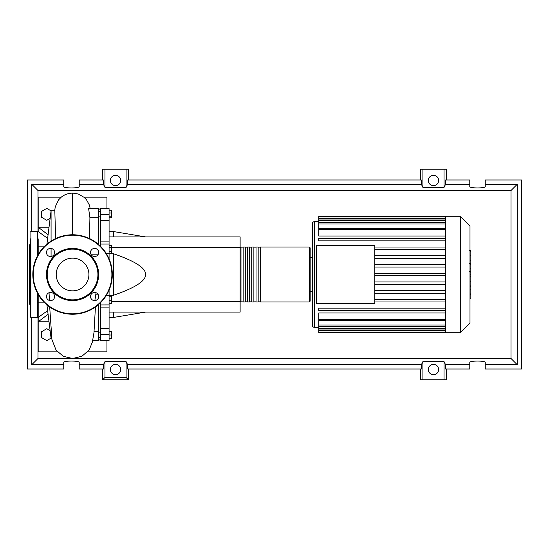 <?xml version="1.0" encoding="UTF-8"?>
<svg xmlns="http://www.w3.org/2000/svg" width="549" height="549" viewBox="0 0 549 549"><rect width="100%" height="100%" fill="white"/><g stroke="black" fill="none" stroke-linecap="round" stroke-linejoin="round"><path stroke-width="0.82" d="M98.34 211.591L100.488 211.591M98.34 337.409L100.488 337.409M109.086 236.907L240.126 236.907L240.126 247.647L111.577 247.647M240.126 247.647L240.126 312.093L109.086 312.093M240.126 301.353L111.577 301.353M109.086 295.3L113.382 295.3C135.075 287.896 145.814 280.964 145.602 274.5C145.814 268.036 135.075 261.104 113.382 253.7L109.086 253.7M113.382 312.093L113.382 317.466L109.086 317.466M113.382 253.7L113.382 295.3M109.086 231.534L113.382 231.534L113.382 236.907M109.086 210.164L111.577 210.164L111.577 217.829L109.086 217.829M109.086 216.8L111.577 216.8M109.086 212.971L111.577 212.971M109.086 247.455L111.577 247.455L111.577 245.472L109.086 245.472M109.086 253.405L111.577 253.405L111.577 247.455M109.086 251.421L111.577 251.421M109.086 300.591L111.577 300.591L111.577 295.726L109.086 295.726M109.086 296.755L111.577 296.755M109.086 303.398L111.577 303.398L111.577 300.591M109.086 338.445L111.577 338.445L111.577 331.171L109.086 331.171M109.086 335.007L111.577 335.007M109.086 331.569L111.577 331.569M109.086 338.836L111.577 338.836L111.577 338.445M109.086 241.086L100.488 241.086L100.488 244.065L109.086 244.065L109.086 208.627L100.488 208.627L100.488 220.691L109.086 220.691M100.488 241.086L100.488 220.691M109.086 328.309L100.488 328.309L100.488 340.373L109.086 340.373L109.086 290.174M109.086 258.826L109.086 244.065M100.488 328.309L100.488 307.914L109.086 307.914M100.488 304.901L100.488 307.914M109.086 304.901L100.488 304.935L100.488 302.774M100.488 246.227L100.488 244.065M240.126 301.14L240.99 301.998L240.99 247.002L240.126 247.86M309.3 247.002L260.322 247.002L260.322 301.998L309.3 301.998L310.164 301.14L310.164 247.86L309.3 247.002L309.3 301.998M258.174 274.5L258.174 247.002L256.026 247.002L256.026 301.998L258.174 301.998L258.174 274.5M253.878 274.5L253.878 247.002L251.73 247.002L251.73 301.998L253.878 301.998L253.878 274.5M249.582 274.5L249.582 247.002L247.434 247.002L247.434 301.998L249.582 301.998L249.582 274.5M245.286 274.5L245.286 247.002L243.138 247.002L243.138 301.998L245.286 301.998L245.286 274.5M469.992 225.989L469.992 323.011L460.282 332.715L460.282 216.285L469.992 225.989M460.282 216.285L445.719 216.285L445.719 332.715L318.756 332.715L318.756 312.985L445.719 312.985M312.312 325.2A2.148 2.148 0 0 0 314.46 327.348L314.46 221.652A2.148 2.148 0 0 0 312.312 223.8L312.312 325.2L312.312 291.258L310.164 291.258M310.164 257.742L312.312 257.742L312.312 223.8M445.719 236.015L318.756 236.015L318.756 216.958L445.719 216.958M316.608 303.611L316.608 245.389L374.823 245.389L374.823 303.611L316.608 303.611M445.719 249.589L374.823 249.589M445.719 255.745L374.823 255.745M445.719 258.325L374.823 258.325M445.719 264.481L374.823 264.481M445.719 267.054L374.823 267.054M445.719 273.21L374.823 273.21M445.719 275.79L374.823 275.79M445.719 281.946L374.823 281.946M445.719 284.519L374.823 284.519M445.719 290.675L374.823 290.675M445.719 293.255L374.823 293.255M445.719 216.285L318.756 216.285L318.756 216.958M445.719 310.72L318.756 310.72L318.756 308.14L445.719 308.14M445.719 301.984L374.823 301.984M445.719 299.411L374.823 299.411M445.719 238.28L318.756 238.28L318.756 240.86L445.719 240.86M445.719 247.016L374.823 247.016M470.85 251.106L470.85 262.834M470.85 251.655L469.992 251.655M469.992 264.563L470.85 264.563L470.85 271.323L469.402 271.323M470.85 268.18L469.992 268.18M469.992 276.449L470.85 276.449L470.85 272.064L469.992 272.064M470.85 276.449L470.85 298.217L469.992 298.217M470.85 294.49L469.992 294.49M470.85 293.893L469.992 293.893M470.85 289.199L469.992 289.199M470.85 286.372L469.992 286.372M470.85 285.137L469.992 285.137M470.85 281.513L469.992 281.513M44.716 302.856L38.19 302.856M44.716 246.144L38.19 246.144M51.736 338.198L51.078 338.198L46.912 304.86M51.078 338.198L51.078 331.733M51.078 256.52L51.078 248.429M51.078 241.066L51.078 210.802L46.912 244.14M46.782 250.866L46.782 254.077M46.782 294.923L46.782 298.134M51.078 210.802L54.818 210.802L55.641 238.541M100.488 339.364L98.34 340.606L97.948 340.373M51.071 338.129L46.782 340.606L41.628 337.628L41.628 331.671L46.782 328.7L50.137 330.635M50.137 218.365L46.782 220.3L41.628 217.329L41.628 211.372L46.782 208.394L51.071 210.871M97.948 208.627L98.34 208.394L100.488 209.636M95.437 307.001L93.968 332.701L92.644 340.366L98.34 340.373L98.34 331.26L94.085 331.26M98.34 331.26L98.34 304.75M97.935 294.189L96 294.189M91.244 254.811L97.935 254.811M89.487 238.541L89.912 217.74L98.34 217.74L98.34 208.627L88.629 208.627L89.912 217.74M98.34 244.25L98.34 217.74M98.34 254.077L98.34 250.866M94.847 300.598L96.068 292.72M98.34 298.134L98.34 294.923M48.092 314.275L38.19 321.762L38.19 317.466L47.639 310.638M49.026 321.762L38.19 321.762L38.19 351.84L57.467 351.84M48.086 234.766L38.19 227.238L38.19 231.534L47.633 238.383M61.207 197.16L38.19 197.16L38.19 227.238L49.026 227.238M83.922 197.16L106.938 197.16L106.938 208.627M106.938 340.373L106.938 351.84L87.662 351.84M38.19 294.449L38.19 317.034L37.764 317.466L30.888 317.466L30.456 317.034L30.456 238.877M37.764 255.306L37.764 231.534L30.888 231.534L30.888 317.466M30.456 243.996L29.598 244.854L29.598 304.146L30.456 305.004M38.19 306.253L38.19 302.389M30.456 302.389L30.456 306.253M30.456 283.785L30.456 284.917M38.19 238.877L38.19 254.551M46.473 274.5A26.091 26.091 0 0 0 72.564 300.591A26.091 26.091 0 0 0 98.655 274.5A26.091 26.091 0 0 0 72.564 248.409A26.091 26.091 0 0 0 46.473 274.5M97.914 274.5A25.35 25.35 0 0 1 72.564 299.85A25.35 25.35 0 0 1 47.214 274.5A25.35 25.35 0 0 1 72.564 249.15A25.35 25.35 0 0 1 97.914 274.5M32.823 274.5A39.741 39.741 0 0 1 72.564 234.759A39.741 39.741 0 0 1 112.305 274.5A39.741 39.741 0 0 1 72.564 314.241A39.741 39.741 0 0 1 32.823 274.5M54.619 296.529A4.083 4.083 0 0 0 50.535 292.445A4.083 4.083 0 0 0 46.452 296.529A4.083 4.083 0 0 0 50.535 300.605A4.083 4.083 0 0 0 54.619 296.529M54.619 252.471A4.083 4.083 0 0 0 50.535 248.395A4.083 4.083 0 0 0 46.452 252.471A4.083 4.083 0 0 0 50.535 256.555A4.083 4.083 0 0 0 54.619 252.471M98.669 252.471A4.083 4.083 0 0 0 94.593 248.395A4.083 4.083 0 0 0 90.51 252.471A4.083 4.083 0 0 0 94.593 256.555A4.083 4.083 0 0 0 98.669 252.471M98.669 296.529A4.083 4.083 0 0 0 94.593 292.445A4.083 4.083 0 0 0 90.51 296.529A4.083 4.083 0 0 0 94.593 300.605A4.083 4.083 0 0 0 98.669 296.529M88.911 274.5A16.346 16.346 0 0 0 72.564 258.154A16.346 16.346 0 0 0 56.218 274.5A16.346 16.346 0 0 0 72.564 290.846A16.346 16.346 0 0 0 88.911 274.5M120.684 369.525A5.154 5.154 0 0 1 115.53 374.679A5.154 5.154 0 0 1 110.37 369.525A5.154 5.154 0 0 1 115.53 364.371A5.154 5.154 0 0 1 120.684 369.525M438.63 369.525A5.154 5.154 0 0 1 433.47 374.679A5.154 5.154 0 0 1 428.316 369.525A5.154 5.154 0 0 1 433.47 364.371A5.154 5.154 0 0 1 438.63 369.525M120.684 180.477A5.154 5.154 0 0 1 115.53 185.631A5.154 5.154 0 0 1 110.37 180.477A5.154 5.154 0 0 1 115.53 175.323A5.154 5.154 0 0 1 120.684 180.477M438.63 180.477A5.154 5.154 0 0 1 433.47 185.631A5.154 5.154 0 0 1 428.316 180.477A5.154 5.154 0 0 1 433.47 175.323A5.154 5.154 0 0 1 438.63 180.477M469.779 364.728L445.589 364.728L445.589 369.024L469.779 369.024L469.779 362.388C469.402 360.631 485.618 360.631 485.247 362.388L485.247 369.024L521.55 369.024L521.55 179.976L485.247 179.976L485.247 186.612C485.618 188.369 469.402 188.369 469.779 186.612L469.779 179.976L445.589 179.976L445.589 184.272L469.779 184.272M102.642 179.976L102.642 169.236L104.962 169.236L104.962 187.394L103.411 184.272L103.411 179.976L79.221 179.976L79.221 186.612C79.598 188.369 63.382 188.369 63.753 186.612L63.753 179.976L27.45 179.976L27.45 369.024L63.753 369.024L63.753 362.388C63.382 360.631 79.598 360.631 79.221 362.388L79.221 369.024L103.411 369.024L103.411 364.728L79.221 364.728M446.358 179.976L446.358 169.236L444.038 169.236L444.038 187.394L422.902 187.394L421.358 184.272L421.358 179.976L127.642 179.976L127.642 184.272L126.098 187.394L126.098 169.236L128.418 169.236L128.418 179.976M420.582 179.976L420.582 169.236L422.902 169.236L422.902 187.394M446.358 369.024L446.358 379.764L420.582 379.764L420.582 369.024M128.418 369.024L128.418 379.764L102.642 379.764L102.642 369.024M485.247 184.272L517.254 184.272L517.254 364.728L485.247 364.728M79.221 184.272L103.411 184.272M63.753 364.728L31.746 364.728L31.746 317.466M31.746 231.534L31.746 184.272L63.753 184.272M444.038 169.236L422.902 169.236M445.589 184.272L444.038 187.394M126.098 187.394L104.962 187.394M126.098 169.236L104.962 169.236M103.411 364.728L104.962 361.606L126.098 361.606L127.642 364.728L127.642 369.024L421.358 369.024L421.358 364.728L422.902 361.606L422.902 379.764M422.902 361.606L444.038 361.606L444.038 379.764M444.038 361.606L445.589 364.728M517.254 364.728L511.009 358.483L73.758 358.483M71.384 358.483L37.991 358.483L37.991 317.397M31.746 364.728L37.991 358.483M421.358 364.728L127.642 364.728M127.642 184.272L421.358 184.272M128.418 379.764L126.098 377.444L104.962 377.444L102.642 379.764M104.962 361.606L104.962 377.444M126.098 361.606L126.098 377.444M517.254 184.272L511.009 190.517L511.009 358.483M37.991 231.603L37.991 190.517L511.009 190.517M31.746 184.272L37.991 190.517M109.086 214.549L100.488 214.549M106.369 295.389L109.086 295.389M109.086 253.611L106.369 253.611M100.488 334.451L109.086 334.451M445.719 218.248L318.756 218.248M445.719 229.551L318.756 229.551M445.719 220.314L318.756 220.314M445.719 223.958L318.756 223.958M445.719 330.752L318.756 330.752M445.719 319.449L318.756 319.449M445.719 328.686L318.756 328.686M445.719 325.042L318.756 325.042M470.85 263.376L469.992 263.376M470.85 260.638L469.992 260.638M470.85 255.813L469.992 255.813M470.85 271.227L469.992 271.227M470.85 274.253L469.992 274.253M470.85 276.723L469.992 276.723M72.564 234.759L72.564 193.056L78.329 194.017L84.217 197.414L86.522 199.836L89.343 204.976L90.214 208.627M37.764 293.694L37.764 317.466M111.879 274.5A39.315 39.315 0 0 0 72.564 235.185A39.315 39.315 0 0 0 33.249 274.5A39.315 39.315 0 0 0 72.564 313.815A39.315 39.315 0 0 0 111.879 274.5M100.488 332.859L98.34 332.859M100.488 216.141L98.34 216.141M145.602 312.093L113.382 317.466M145.602 236.907L113.382 231.534M100.488 211.845L98.34 211.845M100.488 337.155L98.34 337.155M243.138 301.14L240.99 301.14M247.434 301.14L245.286 301.14M251.73 301.14L249.582 301.14M256.026 301.14L253.878 301.14M260.322 301.14L258.174 301.14M260.322 247.86L258.174 247.86M256.026 247.86L253.878 247.86M251.73 247.86L249.582 247.86M247.434 247.86L245.286 247.86M243.138 247.86L240.99 247.86M314.46 221.652L318.756 221.652M314.46 327.348L318.756 327.348M318.756 228.26L445.719 228.26M318.756 219.03L445.719 219.03M318.756 222.668L445.719 222.668M445.719 332.042L318.756 332.042M445.719 320.74L318.756 320.74M445.719 329.97L318.756 329.97M445.719 326.332L318.756 326.332M445.719 332.715L460.282 332.715M469.402 250.776L470.85 250.776M469.402 263.705L470.85 263.705M93.055 340.373L89.144 350.015L81.931 356.239L72.564 358.518L63.293 356.287L56.108 350.18L51.949 339.639L49.691 307.001M49.053 292.72L49.403 300.447M54.694 210.802L55.25 206.822L58.661 199.767L61.515 196.913L64.94 194.778L68.618 193.502L72.564 193.056M30.888 231.534L30.456 231.966M37.764 231.534L38.19 231.966"/></g></svg>
